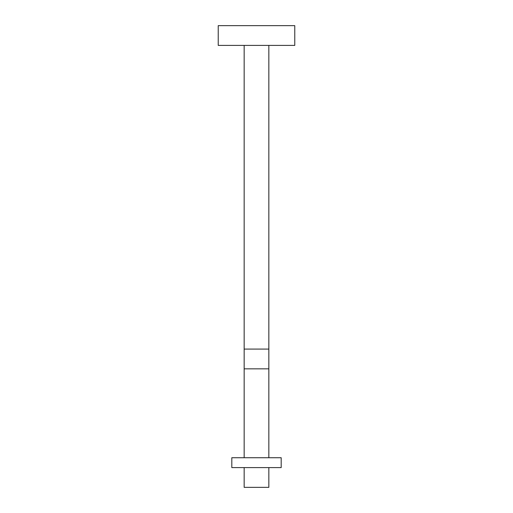 <?xml version="1.0" encoding="UTF-8"?>
<svg xmlns="http://www.w3.org/2000/svg" width="513" height="513" viewBox="0 0 513 513"><rect width="100%" height="100%" fill="white"/><g stroke="black" fill="none" stroke-linecap="round" stroke-linejoin="round"><path stroke-width="0.77" d="M268.844 487.35L244.156 487.35L244.156 467.6L268.844 467.6L268.844 487.35M268.844 457.724L268.844 368.841L244.156 368.841L244.156 45.4M268.844 368.841L268.844 349.09L244.156 349.09M244.156 457.724L244.156 368.841M268.844 349.09L268.844 45.4M294.77 45.4L218.23 45.4L218.23 25.65L294.77 25.65L294.77 45.4M231.812 462.662L231.812 457.724L281.188 457.724L281.188 467.6L231.812 467.6L231.812 462.662"/></g></svg>
